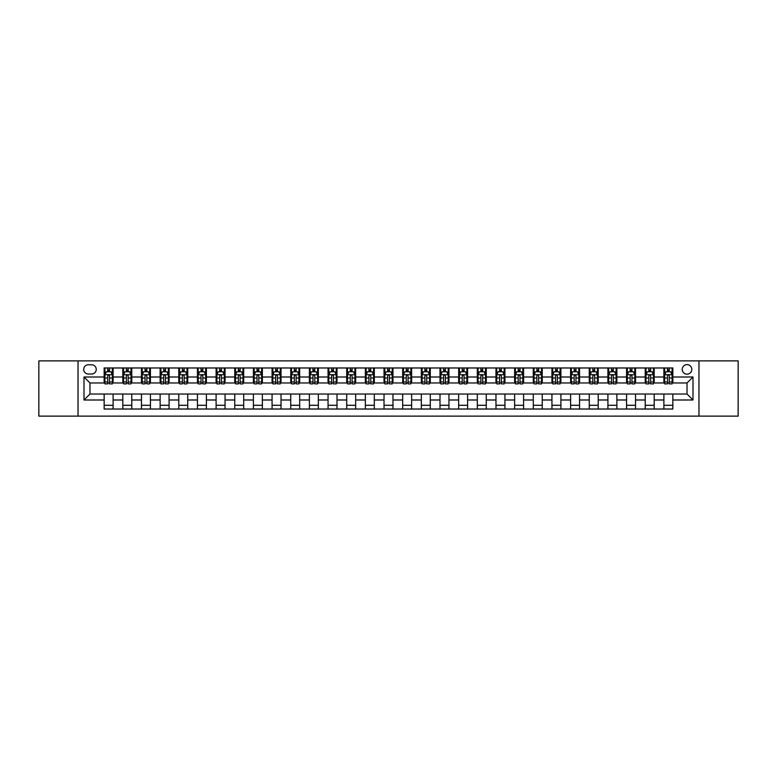 <?xml version="1.0" encoding="UTF-8"?>
<svg xmlns="http://www.w3.org/2000/svg" width="777" height="777" viewBox="0 0 777 777"><rect width="100%" height="100%" fill="white"/><g stroke="black" fill="none" stroke-linecap="round" stroke-linejoin="round"><path stroke-width="1.17" d="M687.023 364.617A4.779 4.779 0 0 0 682.255 369.396A4.779 4.779 0 0 0 687.023 374.174A4.779 4.779 0 0 0 691.802 369.396A4.779 4.779 0 0 0 687.023 364.617M698.97 416.113L738.15 416.113L738.15 360.887L698.97 360.887L698.97 416.113L78.03 416.113L78.03 360.887L38.85 360.887L38.85 416.113L78.03 416.113M88.335 374.019L91.618 374.019A4.623 4.623 0 0 0 96.241 369.396A4.623 4.623 0 0 0 91.618 364.763L88.335 364.763A4.623 4.623 0 0 0 83.702 369.396A4.623 4.623 0 0 0 88.335 374.019M698.97 360.887L78.03 360.887M104.157 399.99L84.003 399.99L84.003 377.01L104.157 377.01L104.157 382.974L89.977 382.974L89.977 394.026L104.157 394.026L104.157 409.023L672.843 409.023L672.843 394.026L687.023 394.026L687.023 382.974L672.843 382.974L672.843 377.01L692.997 377.01L692.997 399.99L672.843 399.99M672.843 377.01L672.843 367.977L104.157 367.977L104.157 377.01M663.888 367.977L663.888 382.974L664.636 382.974M667.472 382.974L669.269 382.974M672.105 382.974L672.843 382.974M663.888 382.974L653.447 382.974M645.231 367.977L645.231 382.974L645.978 382.974M648.814 382.974L650.611 382.974M645.231 382.974L634.79 382.974M626.573 367.977L626.573 382.974L627.321 382.974M630.157 382.974L631.954 382.974M626.573 382.974L616.122 382.974M607.915 367.977L607.915 382.974L608.663 382.974M611.499 382.974L613.296 382.974M607.915 382.974L597.464 382.974M589.257 367.977L589.257 382.974L590.005 382.974M592.841 382.974L594.628 382.974M589.257 382.974L578.807 382.974M570.6 367.977L570.6 382.974L571.348 382.974M574.184 382.974L575.971 382.974M570.6 382.974L560.149 382.974M551.942 367.977L551.942 382.974L552.69 382.974M555.526 382.974L557.313 382.974M551.942 382.974L541.491 382.974M533.284 367.977L533.284 382.974L534.032 382.974M536.868 382.974L538.655 382.974M533.284 382.974L522.834 382.974M514.627 367.977L514.627 382.974L515.374 382.974M518.21 382.974L519.998 382.974M514.627 382.974L504.176 382.974M495.969 367.977L495.969 382.974L496.717 382.974M499.553 382.974L501.34 382.974M495.969 382.974L485.518 382.974M477.311 367.977L477.311 382.974L478.059 382.974M480.895 382.974L482.682 382.974M477.311 382.974L466.86 382.974M458.653 367.977L458.653 382.974L459.401 382.974M462.237 382.974L464.024 382.974M458.653 382.974L448.203 382.974M439.996 367.977L439.996 382.974L440.744 382.974M443.58 382.974L445.367 382.974M439.996 382.974L429.545 382.974M421.338 367.977L421.338 382.974L422.086 382.974M424.922 382.974L426.709 382.974M421.338 382.974L410.887 382.974M402.68 367.977L402.68 382.974L403.428 382.974M406.264 382.974L408.051 382.974M402.68 382.974L392.23 382.974M384.023 367.977L384.023 382.974L384.77 382.974M387.606 382.974L389.394 382.974M384.023 382.974L373.572 382.974M365.365 367.977L365.365 382.974L366.113 382.974M368.949 382.974L370.736 382.974M365.365 382.974L354.914 382.974M346.707 367.977L346.707 382.974L347.455 382.974M350.291 382.974L352.078 382.974M346.707 382.974L336.256 382.974M328.049 367.977L328.049 382.974L328.797 382.974M331.633 382.974L333.42 382.974M328.049 382.974L317.599 382.974M309.392 367.977L309.392 382.974L310.14 382.974M312.976 382.974L314.763 382.974M309.392 382.974L298.941 382.974M290.734 367.977L290.734 382.974L291.482 382.974M294.318 382.974L296.105 382.974M290.734 382.974L280.283 382.974M272.076 367.977L272.076 382.974L272.824 382.974M275.66 382.974L277.447 382.974M272.076 382.974L261.626 382.974M253.419 367.977L253.419 382.974L254.166 382.974M257.002 382.974L258.79 382.974M253.419 382.974L242.968 382.974M234.761 367.977L234.761 382.974L235.509 382.974M238.345 382.974L240.132 382.974M234.761 382.974L224.31 382.974M216.103 367.977L216.103 382.974L216.851 382.974M219.687 382.974L221.474 382.974M216.103 382.974L205.652 382.974M197.445 367.977L197.445 382.974L198.193 382.974M201.029 382.974L202.816 382.974M197.445 382.974L186.995 382.974M178.788 367.977L178.788 382.974L179.536 382.974M182.372 382.974L184.159 382.974M178.788 382.974L168.337 382.974M160.13 367.977L160.13 382.974L160.878 382.974M163.704 382.974L165.501 382.974M160.13 382.974L149.679 382.974M141.472 367.977L141.472 382.974L142.21 382.974M145.046 382.974L146.843 382.974M141.472 382.974L131.022 382.974M122.815 367.977L122.815 382.974L123.553 382.974M126.389 382.974L128.186 382.974M122.815 382.974L112.364 382.974M104.157 382.974L104.895 382.974M107.731 382.974L109.528 382.974M104.157 394.026L113.112 394.026L113.112 409.023M672.843 394.026L113.112 394.026M113.112 367.977L113.112 382.974M104.157 371.707L104.895 371.707M107.731 371.707L109.528 371.707M112.364 371.707L113.112 371.707M104.157 405.293L113.112 405.293M122.815 394.026L122.815 409.023M131.769 367.977L131.769 382.974M122.815 371.707L123.553 371.707M126.389 371.707L128.186 371.707M131.022 371.707L131.769 371.707M131.769 394.026L131.769 409.023M122.815 405.293L131.769 405.293M141.472 394.026L141.472 409.023M150.427 394.026L150.427 409.023M141.472 405.293L150.427 405.293M150.427 367.977L150.427 382.974M141.472 371.707L142.21 371.707M145.046 371.707L146.843 371.707M149.679 371.707L150.427 371.707M160.13 394.026L160.13 409.023M169.085 394.026L169.085 409.023M160.13 405.293L169.085 405.293M169.085 367.977L169.085 382.974M160.13 371.707L160.878 371.707M163.704 371.707L165.501 371.707M168.337 371.707L169.085 371.707M178.788 394.026L178.788 409.023M187.743 394.026L187.743 409.023M178.788 405.293L187.743 405.293M187.743 367.977L187.743 382.974M178.788 371.707L179.536 371.707M182.372 371.707L184.159 371.707M186.995 371.707L187.743 371.707M197.445 394.026L197.445 409.023M206.4 394.026L206.4 409.023M197.445 405.293L206.4 405.293M206.4 367.977L206.4 382.974M197.445 371.707L198.193 371.707M201.029 371.707L202.816 371.707M205.652 371.707L206.4 371.707M216.103 394.026L216.103 409.023M225.058 394.026L225.058 409.023M216.103 405.293L225.058 405.293M225.058 367.977L225.058 382.974M216.103 371.707L216.851 371.707M219.687 371.707L221.474 371.707M224.31 371.707L225.058 371.707M234.761 394.026L234.761 409.023M243.716 394.026L243.716 409.023M234.761 405.293L243.716 405.293M243.716 367.977L243.716 382.974M234.761 371.707L235.509 371.707M238.345 371.707L240.132 371.707M242.968 371.707L243.716 371.707M253.419 394.026L253.419 409.023M262.373 394.026L262.373 409.023M253.419 405.293L262.373 405.293M262.373 367.977L262.373 382.974M253.419 371.707L254.166 371.707M257.002 371.707L258.79 371.707M261.626 371.707L262.373 371.707M272.076 394.026L272.076 409.023M281.031 394.026L281.031 409.023M272.076 405.293L281.031 405.293M281.031 367.977L281.031 382.974M272.076 371.707L272.824 371.707M275.66 371.707L277.447 371.707M280.283 371.707L281.031 371.707M290.734 394.026L290.734 409.023M299.689 394.026L299.689 409.023M290.734 405.293L299.689 405.293M299.689 367.977L299.689 382.974M290.734 371.707L291.482 371.707M294.318 371.707L296.105 371.707M298.941 371.707L299.689 371.707M309.392 394.026L309.392 409.023M318.347 394.026L318.347 409.023M309.392 405.293L318.347 405.293M318.347 367.977L318.347 382.974M309.392 371.707L310.14 371.707M312.976 371.707L314.763 371.707M317.599 371.707L318.347 371.707M328.049 394.026L328.049 409.023M337.004 394.026L337.004 409.023M328.049 405.293L337.004 405.293M337.004 367.977L337.004 382.974M328.049 371.707L328.797 371.707M331.633 371.707L333.42 371.707M336.256 371.707L337.004 371.707M346.707 394.026L346.707 409.023M355.662 394.026L355.662 409.023M346.707 405.293L355.662 405.293M355.662 367.977L355.662 382.974M346.707 371.707L347.455 371.707M350.291 371.707L352.078 371.707M354.914 371.707L355.662 371.707M365.365 394.026L365.365 409.023M374.32 394.026L374.32 409.023M365.365 405.293L374.32 405.293M374.32 367.977L374.32 382.974M365.365 371.707L366.113 371.707M368.949 371.707L370.736 371.707M373.572 371.707L374.32 371.707M384.023 394.026L384.023 409.023M392.977 394.026L392.977 409.023M384.023 405.293L392.977 405.293M392.977 367.977L392.977 382.974M384.023 371.707L384.77 371.707M387.606 371.707L389.394 371.707M392.23 371.707L392.977 371.707M402.68 394.026L402.68 409.023M411.635 394.026L411.635 409.023M402.68 405.293L411.635 405.293M411.635 367.977L411.635 382.974M402.68 371.707L403.428 371.707M406.264 371.707L408.051 371.707M410.887 371.707L411.635 371.707M421.338 394.026L421.338 409.023M430.293 394.026L430.293 409.023M421.338 405.293L430.293 405.293M430.293 367.977L430.293 382.974M421.338 371.707L422.086 371.707M424.922 371.707L426.709 371.707M429.545 371.707L430.293 371.707M439.996 394.026L439.996 409.023M448.951 394.026L448.951 409.023M439.996 405.293L448.951 405.293M448.951 367.977L448.951 382.974M439.996 371.707L440.744 371.707M443.58 371.707L445.367 371.707M448.203 371.707L448.951 371.707M458.653 394.026L458.653 409.023M467.608 394.026L467.608 409.023M458.653 405.293L467.608 405.293M467.608 367.977L467.608 382.974M458.653 371.707L459.401 371.707M462.237 371.707L464.024 371.707M466.86 371.707L467.608 371.707M477.311 394.026L477.311 409.023M486.266 394.026L486.266 409.023M477.311 405.293L486.266 405.293M486.266 367.977L486.266 382.974M477.311 371.707L478.059 371.707M480.895 371.707L482.682 371.707M485.518 371.707L486.266 371.707M495.969 394.026L495.969 409.023M504.924 394.026L504.924 409.023M495.969 405.293L504.924 405.293M504.924 367.977L504.924 382.974M495.969 371.707L496.717 371.707M499.553 371.707L501.34 371.707M504.176 371.707L504.924 371.707M514.627 394.026L514.627 409.023M523.581 394.026L523.581 409.023M514.627 405.293L523.581 405.293M523.581 367.977L523.581 382.974M514.627 371.707L515.374 371.707M518.21 371.707L519.998 371.707M522.834 371.707L523.581 371.707M533.284 394.026L533.284 409.023M542.239 394.026L542.239 409.023M533.284 405.293L542.239 405.293M542.239 367.977L542.239 382.974M533.284 371.707L534.032 371.707M536.868 371.707L538.655 371.707M541.491 371.707L542.239 371.707M551.942 394.026L551.942 409.023M560.897 394.026L560.897 409.023M551.942 405.293L560.897 405.293M560.897 367.977L560.897 382.974M551.942 371.707L552.69 371.707M555.526 371.707L557.313 371.707M560.149 371.707L560.897 371.707M570.6 394.026L570.6 409.023M579.555 394.026L579.555 409.023M570.6 405.293L579.555 405.293M579.555 367.977L579.555 382.974M570.6 371.707L571.348 371.707M574.184 371.707L575.971 371.707M578.807 371.707L579.555 371.707M589.257 394.026L589.257 409.023M598.212 394.026L598.212 409.023M589.257 405.293L598.212 405.293M598.212 367.977L598.212 382.974M589.257 371.707L590.005 371.707M592.841 371.707L594.628 371.707M597.464 371.707L598.212 371.707M607.915 394.026L607.915 409.023M616.87 394.026L616.87 409.023M607.915 405.293L616.87 405.293M616.87 367.977L616.87 382.974M607.915 371.707L608.663 371.707M611.499 371.707L613.296 371.707M616.122 371.707L616.87 371.707M626.573 394.026L626.573 409.023M635.528 394.026L635.528 409.023M626.573 405.293L635.528 405.293M635.528 367.977L635.528 382.974M626.573 371.707L627.321 371.707M630.157 371.707L631.954 371.707M634.79 371.707L635.528 371.707M645.231 394.026L645.231 409.023M654.185 394.026L654.185 409.023M645.231 405.293L654.185 405.293M654.185 367.977L654.185 382.974M645.231 371.707L645.978 371.707M648.814 371.707L650.611 371.707M653.447 371.707L654.185 371.707M663.888 394.026L663.888 409.023M663.888 405.293L672.843 405.293M663.888 371.707L664.636 371.707M667.472 371.707L669.269 371.707M672.105 371.707L672.843 371.707M89.977 382.974L84.003 377.01M89.977 394.026L84.003 399.99M692.997 377.01L687.023 382.974M692.997 399.99L687.023 394.026M109.528 369.92L107.731 369.92M112.364 382.002L109.528 382.002L109.528 383.877L112.364 383.877L112.364 374.767L110.868 371.785L106.391 371.785L104.895 374.767L104.895 383.877L107.731 383.877L107.731 382.002L104.895 382.002M104.895 374.767L104.895 367.977M112.364 374.767L112.364 367.977M107.731 371.785L107.731 367.977M109.528 367.977L109.528 371.785M109.528 382.002L109.528 375.883C108.926 374.737 108.333 374.737 107.731 375.883L107.731 382.002M128.186 369.92L126.389 369.92M131.022 382.002L128.186 382.002L128.186 383.877L131.022 383.877L131.022 374.767L129.526 371.785L125.048 371.785L123.553 374.767L123.553 383.877L126.389 383.877L126.389 382.002L123.553 382.002M123.553 374.767L123.553 367.977M131.022 374.767L131.022 367.977M126.389 371.785L126.389 367.977M128.186 367.977L128.186 371.785M128.186 382.002L128.186 375.883C127.583 374.737 126.991 374.737 126.389 375.883L126.389 382.002M146.843 369.92L145.046 369.92M149.679 382.002L146.843 382.002L146.843 383.877L149.679 383.877L149.679 374.767L148.184 371.785L143.706 371.785L142.21 374.767L142.21 383.877L145.046 383.877L145.046 382.002L142.21 382.002M142.21 374.767L142.21 367.977M149.679 374.767L149.679 367.977M145.046 371.785L145.046 367.977M146.843 367.977L146.843 371.785M146.843 382.002L146.843 375.883C146.251 374.737 145.649 374.737 145.046 375.883L145.046 382.002M165.501 369.92L163.704 369.92M168.337 382.002L165.501 382.002L165.501 383.877L168.337 383.877L168.337 374.767L166.841 371.785L162.364 371.785L160.878 374.767L160.878 383.877L163.704 383.877L163.704 382.002L160.878 382.002M160.878 374.767L160.878 367.977M168.337 374.767L168.337 367.977M163.704 371.785L163.704 367.977M165.501 367.977L165.501 371.785M165.501 382.002L165.501 375.883C164.909 374.737 164.306 374.737 163.704 375.883L163.704 382.002M184.159 369.92L182.372 369.92M186.995 382.002L184.159 382.002L184.159 383.877L186.995 383.877L186.995 374.767L185.499 371.785L181.022 371.785L179.536 374.767L179.536 383.877L182.372 383.877L182.372 382.002L179.536 382.002M179.536 374.767L179.536 367.977M186.995 374.767L186.995 367.977M182.372 371.785L182.372 367.977M184.159 367.977L184.159 371.785M184.159 382.002L184.159 375.883C183.566 374.737 182.964 374.737 182.372 375.883L182.372 382.002M202.816 369.92L201.029 369.92M205.652 382.002L202.816 382.002L202.816 383.877L205.652 383.877L205.652 374.767L204.157 371.785L199.679 371.785L198.193 374.767L198.193 383.877L201.029 383.877L201.029 382.002L198.193 382.002M198.193 374.767L198.193 367.977M205.652 374.767L205.652 367.977M201.029 371.785L201.029 367.977M202.816 367.977L202.816 371.785M202.816 382.002L202.816 375.883C202.224 374.737 201.622 374.737 201.029 375.883L201.029 382.002M221.474 369.92L219.687 369.92M224.31 382.002L221.474 382.002L221.474 383.877L224.31 383.877L224.31 374.767L222.814 371.785L218.337 371.785L216.851 374.767L216.851 383.877L219.687 383.877L219.687 382.002L216.851 382.002M216.851 374.767L216.851 367.977M224.31 374.767L224.31 367.977M219.687 371.785L219.687 367.977M221.474 367.977L221.474 371.785M221.474 382.002L221.474 375.883C220.882 374.737 220.28 374.737 219.687 375.883L219.687 382.002M240.132 369.92L238.345 369.92M242.968 382.002L240.132 382.002L240.132 383.877L242.968 383.877L242.968 374.767L241.472 371.785L236.995 371.785L235.509 374.767L235.509 383.877L238.345 383.877L238.345 382.002L235.509 382.002M235.509 374.767L235.509 367.977M242.968 374.767L242.968 367.977M238.345 371.785L238.345 367.977M240.132 367.977L240.132 371.785M240.132 382.002L240.132 375.883C239.539 374.737 238.937 374.737 238.345 375.883L238.345 382.002M258.79 369.92L257.002 369.92M261.626 382.002L258.79 382.002L258.79 383.877L261.626 383.877L261.626 374.767L260.13 371.785L255.652 371.785L254.166 374.767L254.166 383.877L257.002 383.877L257.002 382.002L254.166 382.002M254.166 374.767L254.166 367.977M261.626 374.767L261.626 367.977M257.002 371.785L257.002 367.977M258.79 367.977L258.79 371.785M258.79 382.002L258.79 375.883C258.197 374.737 257.595 374.737 257.002 375.883L257.002 382.002M277.447 369.92L275.66 369.92M280.283 382.002L277.447 382.002L277.447 383.877L280.283 383.877L280.283 374.767L278.788 371.785L274.31 371.785L272.824 374.767L272.824 383.877L275.66 383.877L275.66 382.002L272.824 382.002M272.824 374.767L272.824 367.977M280.283 374.767L280.283 367.977M275.66 371.785L275.66 367.977M277.447 367.977L277.447 371.785M277.447 382.002L277.447 375.883C276.855 374.737 276.253 374.737 275.66 375.883L275.66 382.002M296.105 369.92L294.318 369.92M298.941 382.002L296.105 382.002L296.105 383.877L298.941 383.877L298.941 374.767L297.445 371.785L292.968 371.785L291.482 374.767L291.482 383.877L294.318 383.877L294.318 382.002L291.482 382.002M291.482 374.767L291.482 367.977M298.941 374.767L298.941 367.977M294.318 371.785L294.318 367.977M296.105 367.977L296.105 371.785M296.105 382.002L296.105 375.883C295.513 374.737 294.91 374.737 294.318 375.883L294.318 382.002M314.763 369.92L312.976 369.92M317.599 382.002L314.763 382.002L314.763 383.877L317.599 383.877L317.599 374.767L316.103 371.785L311.626 371.785L310.14 374.767L310.14 383.877L312.976 383.877L312.976 382.002L310.14 382.002M310.14 374.767L310.14 367.977M317.599 374.767L317.599 367.977M312.976 371.785L312.976 367.977M314.763 367.977L314.763 371.785M314.763 382.002L314.763 375.883C314.17 374.737 313.568 374.737 312.976 375.883L312.976 382.002M333.42 369.92L331.633 369.92M336.256 382.002L333.42 382.002L333.42 383.877L336.256 383.877L336.256 374.767L334.761 371.785L330.283 371.785L328.797 374.767L328.797 383.877L331.633 383.877L331.633 382.002L328.797 382.002M328.797 374.767L328.797 367.977M336.256 374.767L336.256 367.977M331.633 371.785L331.633 367.977M333.42 367.977L333.42 371.785M333.42 382.002L333.42 375.883C332.828 374.737 332.226 374.737 331.633 375.883L331.633 382.002M352.078 369.92L350.291 369.92M354.914 382.002L352.078 382.002L352.078 383.877L354.914 383.877L354.914 374.767L353.418 371.785L348.941 371.785L347.455 374.767L347.455 383.877L350.291 383.877L350.291 382.002L347.455 382.002M347.455 374.767L347.455 367.977M354.914 374.767L354.914 367.977M350.291 371.785L350.291 367.977M352.078 367.977L352.078 371.785M352.078 382.002L352.078 375.883C351.486 374.737 350.883 374.737 350.291 375.883L350.291 382.002M370.736 369.92L368.949 369.92M373.572 382.002L370.736 382.002L370.736 383.877L373.572 383.877L373.572 374.767L372.076 371.785L367.599 371.785L366.113 374.767L366.113 383.877L368.949 383.877L368.949 382.002L366.113 382.002M366.113 374.767L366.113 367.977M373.572 374.767L373.572 367.977M368.949 371.785L368.949 367.977M370.736 367.977L370.736 371.785M370.736 382.002L370.736 375.883C370.143 374.737 369.541 374.737 368.949 375.883L368.949 382.002M389.394 369.92L387.606 369.92M392.23 382.002L389.394 382.002L389.394 383.877L392.23 383.877L392.23 374.767L390.744 371.785L386.256 371.785L384.77 374.767L384.77 383.877L387.606 383.877L387.606 382.002L384.77 382.002M384.77 374.767L384.77 367.977M392.23 374.767L392.23 367.977M387.606 371.785L387.606 367.977M389.394 367.977L389.394 371.785M389.394 382.002L389.394 375.883C388.801 374.737 388.199 374.737 387.606 375.883L387.606 382.002M408.051 369.92L406.264 369.92M410.887 382.002L408.051 382.002L408.051 383.877L410.887 383.877L410.887 374.767L409.401 371.785L404.924 371.785L403.428 374.767L403.428 383.877L406.264 383.877L406.264 382.002L403.428 382.002M403.428 374.767L403.428 367.977M410.887 374.767L410.887 367.977M406.264 371.785L406.264 367.977M408.051 367.977L408.051 371.785M408.051 382.002L408.051 375.883C407.459 374.737 406.857 374.737 406.264 375.883L406.264 382.002M426.709 369.92L424.922 369.92M429.545 382.002L426.709 382.002L426.709 383.877L429.545 383.877L429.545 374.767L428.059 371.785L423.582 371.785L422.086 374.767L422.086 383.877L424.922 383.877L424.922 382.002L422.086 382.002M422.086 374.767L422.086 367.977M429.545 374.767L429.545 367.977M424.922 371.785L424.922 367.977M426.709 367.977L426.709 371.785M426.709 382.002L426.709 375.883C426.117 374.737 425.514 374.737 424.922 375.883L424.922 382.002M445.367 369.92L443.58 369.92M448.203 382.002L445.367 382.002L445.367 383.877L448.203 383.877L448.203 374.767L446.717 371.785L442.239 371.785L440.744 374.767L440.744 383.877L443.58 383.877L443.58 382.002L440.744 382.002M440.744 374.767L440.744 367.977M448.203 374.767L448.203 367.977M443.58 371.785L443.58 367.977M445.367 367.977L445.367 371.785M445.367 382.002L445.367 375.883C444.774 374.737 444.172 374.737 443.58 375.883L443.58 382.002M464.024 369.92L462.237 369.92M466.86 382.002L464.024 382.002L464.024 383.877L466.86 383.877L466.86 374.767L465.374 371.785L460.897 371.785L459.401 374.767L459.401 383.877L462.237 383.877L462.237 382.002L459.401 382.002M459.401 374.767L459.401 367.977M466.86 374.767L466.86 367.977M462.237 371.785L462.237 367.977M464.024 367.977L464.024 371.785M464.024 382.002L464.024 375.883C463.432 374.737 462.83 374.737 462.237 375.883L462.237 382.002M482.682 369.92L480.895 369.92M485.518 382.002L482.682 382.002L482.682 383.877L485.518 383.877L485.518 374.767L484.032 371.785L479.555 371.785L478.059 374.767L478.059 383.877L480.895 383.877L480.895 382.002L478.059 382.002M478.059 374.767L478.059 367.977M485.518 374.767L485.518 367.977M480.895 371.785L480.895 367.977M482.682 367.977L482.682 371.785M482.682 382.002L482.682 375.883C482.09 374.737 481.487 374.737 480.895 375.883L480.895 382.002M501.34 369.92L499.553 369.92M504.176 382.002L501.34 382.002L501.34 383.877L504.176 383.877L504.176 374.767L502.69 371.785L498.212 371.785L496.717 374.767L496.717 383.877L499.553 383.877L499.553 382.002L496.717 382.002M496.717 374.767L496.717 367.977M504.176 374.767L504.176 367.977M499.553 371.785L499.553 367.977M501.34 367.977L501.34 371.785M501.34 382.002L501.34 375.883C500.747 374.737 500.145 374.737 499.553 375.883L499.553 382.002M519.998 369.92L518.21 369.92M522.834 382.002L519.998 382.002L519.998 383.877L522.834 383.877L522.834 374.767L521.348 371.785L516.87 371.785L515.374 374.767L515.374 383.877L518.21 383.877L518.21 382.002L515.374 382.002M515.374 374.767L515.374 367.977M522.834 374.767L522.834 367.977M518.21 371.785L518.21 367.977M519.998 367.977L519.998 371.785M519.998 382.002L519.998 375.883C519.405 374.737 518.813 374.737 518.21 375.883L518.21 382.002M538.655 369.92L536.868 369.92M541.491 382.002L538.655 382.002L538.655 383.877L541.491 383.877L541.491 374.767L540.005 371.785L535.528 371.785L534.032 374.767L534.032 383.877L536.868 383.877L536.868 382.002L534.032 382.002M534.032 374.767L534.032 367.977M541.491 374.767L541.491 367.977M536.868 371.785L536.868 367.977M538.655 367.977L538.655 371.785M538.655 382.002L538.655 375.883C538.063 374.737 537.47 374.737 536.868 375.883L536.868 382.002M557.313 369.92L555.526 369.92M560.149 382.002L557.313 382.002L557.313 383.877L560.149 383.877L560.149 374.767L558.663 371.785L554.186 371.785L552.69 374.767L552.69 383.877L555.526 383.877L555.526 382.002L552.69 382.002M552.69 374.767L552.69 367.977M560.149 374.767L560.149 367.977M555.526 371.785L555.526 367.977M557.313 367.977L557.313 371.785M557.313 382.002L557.313 375.883C556.721 374.737 556.128 374.737 555.526 375.883L555.526 382.002M575.971 369.92L574.184 369.92M578.807 382.002L575.971 382.002L575.971 383.877L578.807 383.877L578.807 374.767L577.321 371.785L572.843 371.785L571.348 374.767L571.348 383.877L574.184 383.877L574.184 382.002L571.348 382.002M571.348 374.767L571.348 367.977M578.807 374.767L578.807 367.977M574.184 371.785L574.184 367.977M575.971 367.977L575.971 371.785M575.971 382.002L575.971 375.883C575.378 374.737 574.786 374.737 574.184 375.883L574.184 382.002M594.628 369.92L592.841 369.92M597.464 382.002L594.628 382.002L594.628 383.877L597.464 383.877L597.464 374.767L595.978 371.785L591.501 371.785L590.005 374.767L590.005 383.877L592.841 383.877L592.841 382.002L590.005 382.002M590.005 374.767L590.005 367.977M597.464 374.767L597.464 367.977M592.841 371.785L592.841 367.977M594.628 367.977L594.628 371.785M594.628 382.002L594.628 375.883C594.036 374.737 593.443 374.737 592.841 375.883L592.841 382.002M613.296 369.92L611.499 369.92M616.122 382.002L613.296 382.002L613.296 383.877L616.122 383.877L616.122 374.767L614.636 371.785L610.159 371.785L608.663 374.767L608.663 383.877L611.499 383.877L611.499 382.002L608.663 382.002M608.663 374.767L608.663 367.977M616.122 374.767L616.122 367.977M611.499 371.785L611.499 367.977M613.296 367.977L613.296 371.785M613.296 382.002L613.296 375.883C612.694 374.737 612.101 374.737 611.499 375.883L611.499 382.002M631.954 369.92L630.157 369.92M634.79 382.002L631.954 382.002L631.954 383.877L634.79 383.877L634.79 374.767L633.294 371.785L628.816 371.785L627.321 374.767L627.321 383.877L630.157 383.877L630.157 382.002L627.321 382.002M627.321 374.767L627.321 367.977M634.79 374.767L634.79 367.977M630.157 371.785L630.157 367.977M631.954 367.977L631.954 371.785M631.954 382.002L631.954 375.883C631.351 374.737 630.759 374.737 630.157 375.883L630.157 382.002M650.611 369.92L648.814 369.92M653.447 382.002L650.611 382.002L650.611 383.877L653.447 383.877L653.447 374.767L651.952 371.785L647.474 371.785L645.978 374.767L645.978 383.877L648.814 383.877L648.814 382.002L645.978 382.002M645.978 374.767L645.978 367.977M653.447 374.767L653.447 367.977M648.814 371.785L648.814 367.977M650.611 367.977L650.611 371.785M650.611 382.002L650.611 375.883C650.009 374.737 649.417 374.737 648.814 375.883L648.814 382.002M669.269 369.92L667.472 369.92M672.105 382.002L669.269 382.002L669.269 383.877L672.105 383.877L672.105 374.767L670.609 371.785L666.132 371.785L664.636 374.767L664.636 383.877L667.472 383.877L667.472 382.002L664.636 382.002M664.636 374.767L664.636 367.977M672.105 374.767L672.105 367.977M667.472 371.785L667.472 367.977M669.269 367.977L669.269 371.785M669.269 382.002L669.269 375.883C668.667 374.737 668.074 374.737 667.472 375.883L667.472 382.002M122.815 399.99L113.112 399.99M122.815 377.01L113.112 377.01M141.472 377.01L131.769 377.01M141.472 399.99L131.769 399.99M160.13 377.01L150.427 377.01M160.13 399.99L150.427 399.99M178.788 377.01L169.085 377.01M178.788 399.99L169.085 399.99M197.445 377.01L187.743 377.01M197.445 399.99L187.743 399.99M216.103 377.01L206.4 377.01M216.103 399.99L206.4 399.99M234.761 377.01L225.058 377.01M234.761 399.99L225.058 399.99M253.419 377.01L243.716 377.01M253.419 399.99L243.716 399.99M272.076 377.01L262.373 377.01M272.076 399.99L262.373 399.99M290.734 377.01L281.031 377.01M290.734 399.99L281.031 399.99M309.392 377.01L299.689 377.01M309.392 399.99L299.689 399.99M328.049 377.01L318.347 377.01M328.049 399.99L318.347 399.99M346.707 377.01L337.004 377.01M346.707 399.99L337.004 399.99M365.365 377.01L355.662 377.01M365.365 399.99L355.662 399.99M384.023 377.01L374.32 377.01M384.023 399.99L374.32 399.99M402.68 377.01L392.977 377.01M402.68 399.99L392.977 399.99M421.338 377.01L411.635 377.01M421.338 399.99L411.635 399.99M439.996 377.01L430.293 377.01M439.996 399.99L430.293 399.99M458.653 377.01L448.951 377.01M458.653 399.99L448.951 399.99M477.311 377.01L467.608 377.01M477.311 399.99L467.608 399.99M495.969 377.01L486.266 377.01M495.969 399.99L486.266 399.99M514.627 377.01L504.924 377.01M514.627 399.99L504.924 399.99M533.284 377.01L523.581 377.01M533.284 399.99L523.581 399.99M551.942 377.01L542.239 377.01M551.942 399.99L542.239 399.99M570.6 377.01L560.897 377.01M570.6 399.99L560.897 399.99M589.257 377.01L579.555 377.01M589.257 399.99L579.555 399.99M607.915 377.01L598.212 377.01M607.915 399.99L598.212 399.99M626.573 377.01L616.87 377.01M626.573 399.99L616.87 399.99M645.231 377.01L635.528 377.01M645.231 399.99L635.528 399.99M663.888 377.01L654.185 377.01M663.888 399.99L654.185 399.99M112.325 374.689L104.934 374.689M104.895 371.96L106.303 371.96M110.956 371.96L112.364 371.96M107.731 378.001L104.895 378.001M112.364 378.001L109.528 378.001M109.528 370.862L107.731 370.862M130.983 374.689L123.592 374.689M123.553 371.96L124.961 371.96M129.613 371.96L131.022 371.96M126.389 378.001L123.553 378.001M131.022 378.001L128.186 378.001M128.186 370.862L126.389 370.862M149.64 374.689L142.249 374.689M142.21 371.96L143.619 371.96M148.271 371.96L149.679 371.96M145.046 378.001L142.21 378.001M149.679 378.001L146.843 378.001M146.843 370.862L145.046 370.862M168.298 374.689L160.907 374.689M160.878 371.96L162.276 371.96M166.929 371.96L168.337 371.96M163.704 378.001L160.878 378.001M168.337 378.001L165.501 378.001M165.501 370.862L163.704 370.862M186.956 374.689L179.565 374.689M179.536 371.96L180.934 371.96M185.586 371.96L186.995 371.96M182.372 378.001L179.536 378.001M186.995 378.001L184.159 378.001M184.159 370.862L182.372 370.862M205.614 374.689L198.222 374.689M198.193 371.96L199.592 371.96M204.244 371.96L205.652 371.96M201.029 378.001L198.193 378.001M205.652 378.001L202.816 378.001M202.816 370.862L201.029 370.862M224.271 374.689L216.88 374.689M216.851 371.96L218.25 371.96M222.912 371.96L224.31 371.96M219.687 378.001L216.851 378.001M224.31 378.001L221.474 378.001M221.474 370.862L219.687 370.862M242.929 374.689L235.538 374.689M235.509 371.96L236.907 371.96M241.569 371.96L242.968 371.96M238.345 378.001L235.509 378.001M242.968 378.001L240.132 378.001M240.132 370.862L238.345 370.862M261.587 374.689L254.196 374.689M254.166 371.96L255.565 371.96M260.227 371.96L261.626 371.96M257.002 378.001L254.166 378.001M261.626 378.001L258.79 378.001M258.79 370.862L257.002 370.862M280.244 374.689L272.853 374.689M272.824 371.96L274.223 371.96M278.885 371.96L280.283 371.96M275.66 378.001L272.824 378.001M280.283 378.001L277.447 378.001M277.447 370.862L275.66 370.862M298.902 374.689L291.521 374.689M291.482 371.96L292.88 371.96M297.542 371.96L298.941 371.96M294.318 378.001L291.482 378.001M298.941 378.001L296.105 378.001M296.105 370.862L294.318 370.862M317.56 374.689L310.178 374.689M310.14 371.96L311.538 371.96M316.2 371.96L317.599 371.96M312.976 378.001L310.14 378.001M317.599 378.001L314.763 378.001M314.763 370.862L312.976 370.862M336.218 374.689L328.836 374.689M328.797 371.96L330.196 371.96M334.858 371.96L336.256 371.96M331.633 378.001L328.797 378.001M336.256 378.001L333.42 378.001M333.42 370.862L331.633 370.862M354.875 374.689L347.494 374.689M347.455 371.96L348.854 371.96M353.516 371.96L354.914 371.96M350.291 378.001L347.455 378.001M354.914 378.001L352.078 378.001M352.078 370.862L350.291 370.862M373.533 374.689L366.152 374.689M366.113 371.96L367.511 371.96M372.173 371.96L373.572 371.96M368.949 378.001L366.113 378.001M373.572 378.001L370.736 378.001M370.736 370.862L368.949 370.862M392.191 374.689L384.809 374.689M384.77 371.96L386.169 371.96M390.831 371.96L392.23 371.96M387.606 378.001L384.77 378.001M392.23 378.001L389.394 378.001M389.394 370.862L387.606 370.862M410.848 374.689L403.467 374.689M403.428 371.96L404.827 371.96M409.489 371.96L410.887 371.96M406.264 378.001L403.428 378.001M410.887 378.001L408.051 378.001M408.051 370.862L406.264 370.862M429.506 374.689L422.125 374.689M422.086 371.96L423.484 371.96M428.146 371.96L429.545 371.96M424.922 378.001L422.086 378.001M429.545 378.001L426.709 378.001M426.709 370.862L424.922 370.862M448.164 374.689L440.782 374.689M440.744 371.96L442.142 371.96M446.804 371.96L448.203 371.96M443.58 378.001L440.744 378.001M448.203 378.001L445.367 378.001M445.367 370.862L443.58 370.862M466.822 374.689L459.44 374.689M459.401 371.96L460.8 371.96M465.462 371.96L466.86 371.96M462.237 378.001L459.401 378.001M466.86 378.001L464.024 378.001M464.024 370.862L462.237 370.862M485.479 374.689L478.098 374.689M478.059 371.96L479.458 371.96M484.12 371.96L485.518 371.96M480.895 378.001L478.059 378.001M485.518 378.001L482.682 378.001M482.682 370.862L480.895 370.862M504.147 374.689L496.756 374.689M496.717 371.96L498.115 371.96M502.777 371.96L504.176 371.96M499.553 378.001L496.717 378.001M504.176 378.001L501.34 378.001M501.34 370.862L499.553 370.862M522.804 374.689L515.413 374.689M515.374 371.96L516.773 371.96M521.435 371.96L522.834 371.96M518.21 378.001L515.374 378.001M522.834 378.001L519.998 378.001M519.998 370.862L518.21 370.862M541.462 374.689L534.071 374.689M534.032 371.96L535.431 371.96M540.093 371.96L541.491 371.96M536.868 378.001L534.032 378.001M541.491 378.001L538.655 378.001M538.655 370.862L536.868 370.862M560.12 374.689L552.729 374.689M552.69 371.96L554.088 371.96M558.75 371.96L560.149 371.96M555.526 378.001L552.69 378.001M560.149 378.001L557.313 378.001M557.313 370.862L555.526 370.862M578.778 374.689L571.386 374.689M571.348 371.96L572.756 371.96M577.408 371.96L578.807 371.96M574.184 378.001L571.348 378.001M578.807 378.001L575.971 378.001M575.971 370.862L574.184 370.862M597.435 374.689L590.044 374.689M590.005 371.96L591.414 371.96M596.066 371.96L597.464 371.96M592.841 378.001L590.005 378.001M597.464 378.001L594.628 378.001M594.628 370.862L592.841 370.862M616.093 374.689L608.702 374.689M608.663 371.96L610.071 371.96M614.724 371.96L616.122 371.96M611.499 378.001L608.663 378.001M616.122 378.001L613.296 378.001M613.296 370.862L611.499 370.862M634.751 374.689L627.36 374.689M627.321 371.96L628.729 371.96M633.381 371.96L634.79 371.96M630.157 378.001L627.321 378.001M634.79 378.001L631.954 378.001M631.954 370.862L630.157 370.862M653.408 374.689L646.017 374.689M645.978 371.96L647.387 371.96M652.039 371.96L653.447 371.96M648.814 378.001L645.978 378.001M653.447 378.001L650.611 378.001M650.611 370.862L648.814 370.862M672.066 374.689L664.675 374.689M664.636 371.96L666.044 371.96M670.697 371.96L672.105 371.96M667.472 378.001L664.636 378.001M672.105 378.001L669.269 378.001M669.269 370.862L667.472 370.862"/></g></svg>
